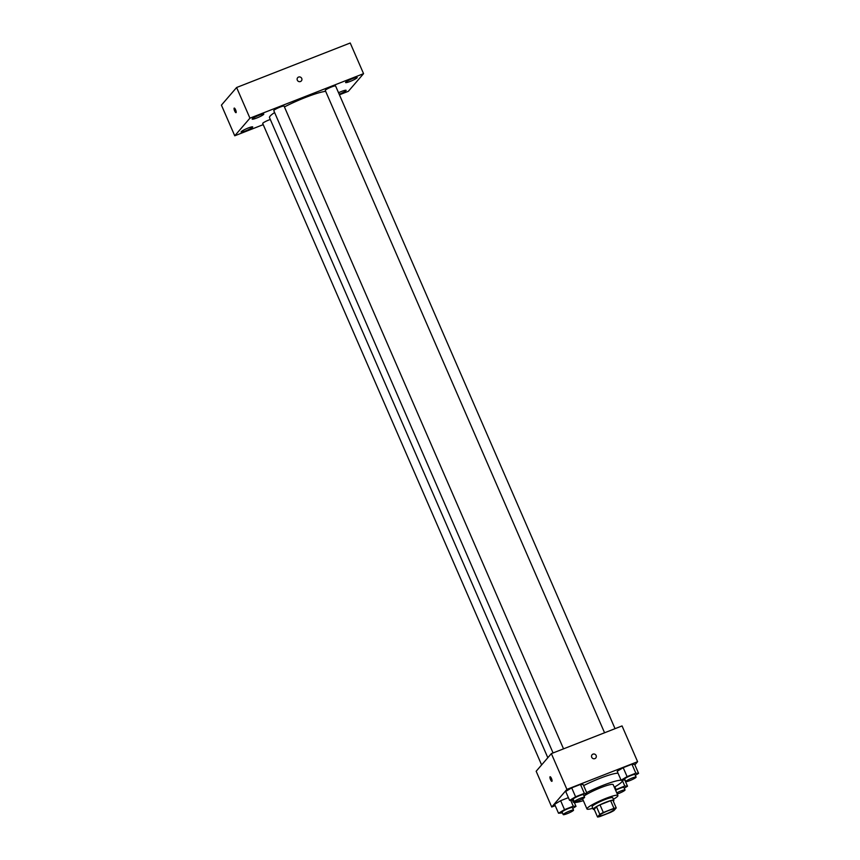 <?xml version="1.0" encoding="UTF-8"?>
<svg xmlns="http://www.w3.org/2000/svg" width="860" height="860" viewBox="0 0 860 860"><rect width="100%" height="100%" fill="white"/><g stroke="black" fill="none" stroke-linecap="round" stroke-linejoin="round"><path stroke-width="1.29" d="M599.312 815.43A8.439 1.129 -23.5 0 1 607.472 810.991A8.439 1.129 -23.5 0 1 614.62 809.099A8.439 1.129 -23.5 0 1 607.332 813.495A8.439 1.129 -23.5 0 1 599.151 815.828A8.439 1.129 -23.5 0 1 599.312 815.43M599.807 816.591L610.428 812.431A10.89 1.451 -23.5 0 0 613.943 810.571L616.233 807.916A10.89 1.451 -23.5 0 0 613.954 808.336L603.333 812.496A10.89 1.451 -23.5 0 0 599.818 814.345L597.539 817A10.89 1.451 -23.5 0 0 599.807 816.591M613.954 808.336L610.621 800.671L600 804.831L603.333 812.496M599.818 814.345L596.485 806.68L594.206 809.335L597.539 817M596.485 806.68A10.89 1.451 -23.5 0 1 600 804.831M610.621 800.671A10.89 1.451 -23.5 0 1 612.9 800.251L616.233 807.916M613.298 801.187A11.245 1.494 156.5 0 0 613.857 800.316A11.245 1.494 156.5 0 0 605.72 802.272A11.245 1.494 156.5 0 0 593.239 809.282A11.245 1.494 156.5 0 0 594.26 809.464M593.239 809.282L592.121 806.723A11.245 1.494 -23.5 0 1 592.336 806.196A11.245 1.494 -23.5 0 1 604.612 799.725A11.245 1.494 -23.5 0 1 612.75 797.757L613.857 800.316M613.416 799.295A16.867 2.247 156.5 0 0 617.91 795.511A16.867 2.247 156.5 0 0 605.698 798.456A16.867 2.247 156.5 0 0 586.971 808.97A16.867 2.247 156.5 0 0 592.798 808.26M617.91 795.511L613.18 784.653A16.867 2.247 156.5 0 0 600.968 787.599A16.867 2.247 156.5 0 0 584.058 796.038M614.287 787.19A26.703 3.558 156.5 0 0 622.21 780.729A26.703 3.558 156.5 0 0 602.871 785.395A26.703 3.558 156.5 0 0 586.681 792.619M573.813 800.682A26.703 3.558 156.5 0 0 573.222 802.036A26.703 3.558 156.5 0 0 583.349 800.638M583.628 785.588A26.703 3.558 -23.5 0 1 599.818 778.375A26.703 3.558 -23.5 0 1 618.05 773.226M635.325 775.312L638.582 773.366L634.691 764.422L631.949 764.239L623.199 767.668L617.2 771.269L621.092 780.213L625.059 779.913M634.884 764.852L637.604 761.691L566.912 789.383L551.722 807.013L555.216 805.648M583.822 795.489L587.079 793.533L583.188 784.589L580.446 784.417L571.696 787.846L565.697 791.447L569.589 800.391L573.555 800.079M572.76 808.336L576.007 806.379L573.265 806.207L564.515 809.636L560.634 800.692L568.395 797.65L560.634 800.692L554.625 804.293L558.516 813.237L562.494 812.926M637.604 761.691L622.049 725.926L551.357 753.618L566.912 789.383M591.712 757.241A2.462 2.354 -139.3 0 1 595.453 754.596A2.462 2.354 -139.3 0 1 595.787 757.982A2.462 2.354 -139.3 0 1 591.712 757.241M551.357 753.618L536.167 771.248L551.722 807.013M550.013 776.806A2.462 0.645 68.6 0 1 550.088 776.752A2.462 0.645 68.6 0 1 551.593 778.805A2.462 0.645 68.6 0 1 551.884 781.332A2.462 0.645 68.6 0 1 550.443 779.429A2.462 0.645 68.6 0 1 550.013 776.806M592.056 754.768A2.462 2.354 -139.3 0 1 595.453 754.596A2.462 2.354 -139.3 0 1 595.787 757.982M547.82 757.714L269.502 117.616A32.325 4.311 -23.5 0 1 270.115 116.1A32.325 4.311 -23.5 0 1 274.609 112.531M284.423 106.919A32.325 4.311 -23.5 0 1 325.66 91.332M270.309 119.475A5.622 0.752 156.5 0 0 265.084 121.733A5.622 0.752 156.5 0 0 262.708 123.485L541.617 764.927M604.569 732.774L325.284 90.461A5.622 0.752 -23.5 0 1 325.392 90.192A5.622 0.752 -23.5 0 1 330.831 87.236A5.622 0.752 -23.5 0 1 335.594 85.978L615.04 728.667M553.066 752.941L273.781 110.628A5.622 0.752 -23.5 0 1 273.888 110.37A5.622 0.752 -23.5 0 1 279.328 107.403A5.622 0.752 -23.5 0 1 284.09 106.145L563.537 748.845M339.431 94.794L348.364 91.3L363.554 73.659L249.938 118.164L234.748 135.794L263.214 124.646M345.709 82.237A6.332 0.849 156.5 0 0 345.591 82.538A6.332 0.849 156.5 0 0 351.729 80.786A6.332 0.849 156.5 0 0 357.201 77.486A6.332 0.849 156.5 0 0 351.837 78.905A6.332 0.849 156.5 0 0 345.709 82.237M252.292 118.831A6.332 0.849 156.5 0 0 252.173 119.121A6.332 0.849 156.5 0 0 258.312 117.368A6.332 0.849 156.5 0 0 263.784 114.079A6.332 0.849 156.5 0 0 258.419 115.498A6.332 0.849 156.5 0 0 252.292 118.831M241.23 131.677A6.332 0.849 156.5 0 0 241.101 131.967A6.332 0.849 156.5 0 0 247.25 130.225A6.332 0.849 156.5 0 0 252.711 126.925A6.332 0.849 156.5 0 0 247.357 128.344A6.332 0.849 156.5 0 0 241.23 131.677M339.184 94.245A6.332 0.849 156.5 0 0 346.129 90.332A6.332 0.849 156.5 0 0 338.539 92.74M249.938 118.164L236.607 87.505L350.224 43L363.554 73.659M236.607 87.505L221.418 105.135L234.748 135.794M234.156 108.134A2.462 0.645 68.6 0 1 234.232 108.081A2.462 0.645 68.6 0 1 235.726 110.134A2.462 0.645 68.6 0 1 236.016 112.66A2.462 0.645 68.6 0 1 234.587 110.768A2.462 0.645 68.6 0 1 234.156 108.134M297.657 77.701A2.462 2.354 -139.3 0 1 301.452 77.948A2.462 2.354 -139.3 0 1 297.99 81.087A2.462 2.354 -139.3 0 1 298.549 77.067A2.462 2.354 -139.3 0 1 301.387 80.904M564.515 809.636L558.516 813.237M563.214 814.603L562.107 812.055A5.622 0.752 -23.5 0 1 562.214 811.786A5.622 0.752 -23.5 0 1 567.664 808.83A5.622 0.752 -23.5 0 1 572.416 807.572L573.534 810.12A5.622 0.752 -23.5 0 1 568.675 813.055A5.622 0.752 -23.5 0 1 563.214 814.603A5.622 0.752 -23.5 0 1 563.321 814.345A5.622 0.752 -23.5 0 1 568.772 811.378A5.622 0.752 -23.5 0 1 573.534 810.12M574.319 802.509L576.007 806.379M570.771 800.466L573.265 806.207M560.634 800.692L554.625 804.293M624.263 788.168L627.51 786.212L624.768 786.029L615.427 789.813M615.642 790.318A5.622 0.752 -23.5 0 1 620.931 787.975A5.622 0.752 -23.5 0 1 623.919 787.394L625.037 789.953A5.622 0.752 -23.5 0 1 622.565 791.737A5.622 0.752 -23.5 0 1 617.254 794.006M624.812 780.009L627.51 786.212M622.274 780.289L624.768 786.029M614.889 786.846L616.018 789.458M616.76 792.866A5.622 0.752 -23.5 0 1 622.038 790.534A5.622 0.752 -23.5 0 1 625.037 789.953M587.079 793.533L584.327 793.361L575.587 796.779L569.589 800.391M574.287 801.757L573.179 799.198A5.622 0.752 -23.5 0 1 573.287 798.94A5.622 0.752 -23.5 0 1 578.726 795.973A5.622 0.752 -23.5 0 1 583.488 794.715L584.596 797.274A5.622 0.752 -23.5 0 1 579.737 800.198A5.622 0.752 -23.5 0 1 574.287 801.757A5.622 0.752 -23.5 0 1 574.394 801.499A5.622 0.752 -23.5 0 1 579.844 798.532A5.622 0.752 -23.5 0 1 584.596 797.274M583.188 784.589L580.446 784.417L584.327 793.361M580.446 784.417L571.696 787.846L575.587 796.779M571.696 787.846L565.697 791.447M638.582 773.366L635.841 773.183L627.091 776.612L621.092 780.213M625.79 781.579L624.683 779.031A5.622 0.752 -23.5 0 1 624.79 778.762A5.622 0.752 -23.5 0 1 630.229 775.806A5.622 0.752 -23.5 0 1 634.992 774.548L636.099 777.096A5.622 0.752 -23.5 0 1 631.24 780.031A5.622 0.752 -23.5 0 1 625.79 781.579A5.622 0.752 -23.5 0 1 625.897 781.321A5.622 0.752 -23.5 0 1 631.347 778.354A5.622 0.752 -23.5 0 1 636.099 777.096M634.691 764.422L631.949 764.239L635.841 773.183M631.949 764.239L623.199 767.668L627.091 776.612M623.199 767.668L617.2 771.269M582.564 798.832L586.971 808.97M572.545 800.477L573.222 802.036"/></g></svg>
